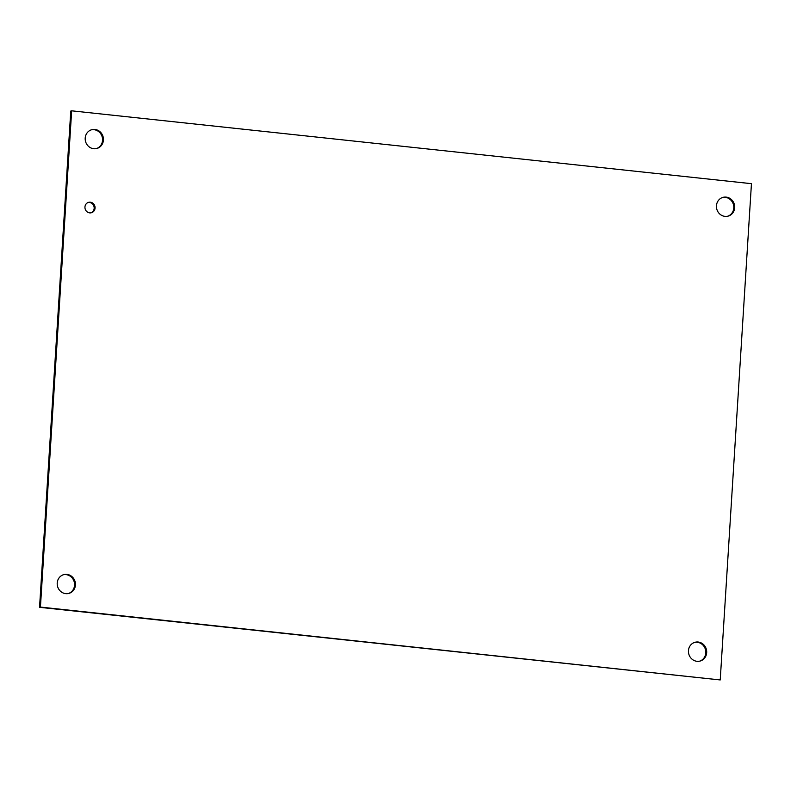 <?xml version="1.0" encoding="UTF-8"?>
<svg xmlns="http://www.w3.org/2000/svg" width="791" height="791" viewBox="0 0 791 791"><rect width="100%" height="100%" fill="white"/><g stroke="black" fill="none" stroke-linecap="round" stroke-linejoin="round"><path stroke-width="1.19" d="M89.67 212.878A5.389 5.033 -105.3 0 1 88.592 202.338A5.389 5.033 -105.3 0 1 94.871 206.214A5.389 5.033 -105.3 0 1 89.67 212.878M90.985 212.838A5.389 5.033 74.7 0 0 88.157 202.486M65.712 593.655A9.729 9.087 -105.3 0 1 57.249 584.737A9.729 9.087 -105.3 0 1 63.764 574.632A9.729 9.087 -105.3 0 1 75.086 581.622A9.729 9.087 -105.3 0 1 68.886 593.398A9.729 9.087 -105.3 0 1 65.712 593.655M68.441 593.507A9.729 9.087 74.7 0 0 74.206 581.86A9.729 9.087 74.7 0 0 63.32 574.76M93.714 148.728A9.729 9.087 -105.3 0 1 85.24 139.809A9.729 9.087 -105.3 0 1 91.756 129.704A9.729 9.087 -105.3 0 1 103.077 136.695A9.729 9.087 -105.3 0 1 96.878 148.471A9.729 9.087 -105.3 0 1 93.714 148.728M96.433 148.579A9.729 9.087 74.7 0 0 102.197 136.932A9.729 9.087 74.7 0 0 91.321 129.843M696.96 661.306A9.729 9.087 -105.3 0 1 688.486 652.387A9.729 9.087 -105.3 0 1 695.002 642.282A9.729 9.087 -105.3 0 1 706.333 649.273A9.729 9.087 -105.3 0 1 700.124 661.049A9.729 9.087 -105.3 0 1 696.96 661.306M699.679 661.157A9.729 9.087 74.7 0 0 705.453 649.52A9.729 9.087 74.7 0 0 694.567 642.421M724.952 216.378A9.729 9.087 -105.3 0 1 716.478 207.46A9.729 9.087 -105.3 0 1 722.994 197.364A9.729 9.087 -105.3 0 1 734.325 204.345A9.729 9.087 -105.3 0 1 728.115 216.131A9.729 9.087 -105.3 0 1 724.952 216.378M727.68 216.24A9.729 9.087 74.7 0 0 733.445 204.592A9.729 9.087 74.7 0 0 722.559 197.493M71.655 110.819L751.45 183.68L720.225 679.944L40.43 607.083L71.655 110.819L70.775 111.056L39.55 607.32L40.43 607.083M39.55 607.32L720.225 679.944"/></g></svg>
